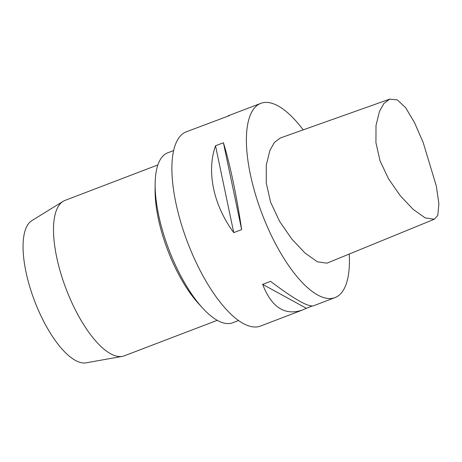 <?xml version="1.0" encoding="UTF-8"?>
<svg xmlns="http://www.w3.org/2000/svg" width="462" height="462" viewBox="0 0 462 462"><rect width="100%" height="100%" fill="white"/><g stroke="black" fill="none" stroke-linecap="round" stroke-linejoin="round"><path stroke-width="0.69" d="M437.78 215.459L438.9 203.759L436.295 185.92L423.204 142.55L414.535 122.673L405.653 107.71L397.303 99.861L389.599 99.174L383.974 103.413L379.521 111.221L375.999 125.572L375.941 142.735L380.012 160.747L388.525 178.8L400.242 195.686L413.161 209.384L425.207 217.908L434.326 219.225L437.78 215.459M389.599 99.174L280.272 138.011L274.463 142.377L269.906 150.375L266.297 165.078L266.245 182.935L270.634 202.31L279.701 221.564L291.817 239.045L305.041 253.066L317.411 261.815L326.946 263.173L434.326 219.225M303.199 129.862A103.967 38.271 69.1 0 0 260.805 103.349A103.967 38.271 69.1 0 0 278.32 248.926A103.967 38.271 69.1 0 0 335.008 297.597A103.967 38.271 69.1 0 0 349.237 254.048M335.008 297.597L313.403 305.85C308.102 307.097 293.82 298.931 270.559 281.346L262.659 284.367C271.587 307.426 284.84 315.979 302.431 310.042L306.335 308.287L262.659 284.367M312.168 306.058L306.335 308.287M229.458 115.587L186.302 131.809A103.967 38.271 69.1 0 0 203.823 277.385A103.967 38.271 69.1 0 0 260.51 326.057L302.431 310.042M228.222 115.795L260.805 103.349M233.743 232.634L241.649 229.614C236.711 196.073 229.706 162.705 223.412 142.752L215.511 145.773C206.381 171.61 213.386 204.978 233.743 232.634L215.511 145.773M63.115 201.345L31.866 220.622A76.299 28.09 69.1 0 0 25.884 228.447A76.299 28.09 69.1 0 0 39.097 311.833A76.299 28.09 69.1 0 0 86.192 362.826L122.338 356.364A83.177 30.619 -110.9 0 1 70.998 300.774A83.177 30.619 -110.9 0 1 56.595 209.869A83.177 30.619 -110.9 0 1 63.115 201.345A83.177 30.619 -110.9 0 1 65.044 200.393L157.871 164.928M217.232 320.328L124.405 355.786A83.177 30.619 -110.9 0 1 122.338 356.364M202.396 307.836L198.302 303.326A83.177 30.619 -110.9 0 1 155.099 190.223L155.145 184.13A90.974 33.489 69.1 0 0 183.091 280.186A90.974 33.489 69.1 0 0 202.396 307.836A90.974 33.489 69.1 0 0 232.686 322.771L238.559 320.524M173.631 150.56L167.758 152.807A90.974 33.489 69.1 0 0 158.524 163.173A90.974 33.489 69.1 0 0 155.145 184.13M241.649 229.614L223.412 142.752"/></g></svg>
